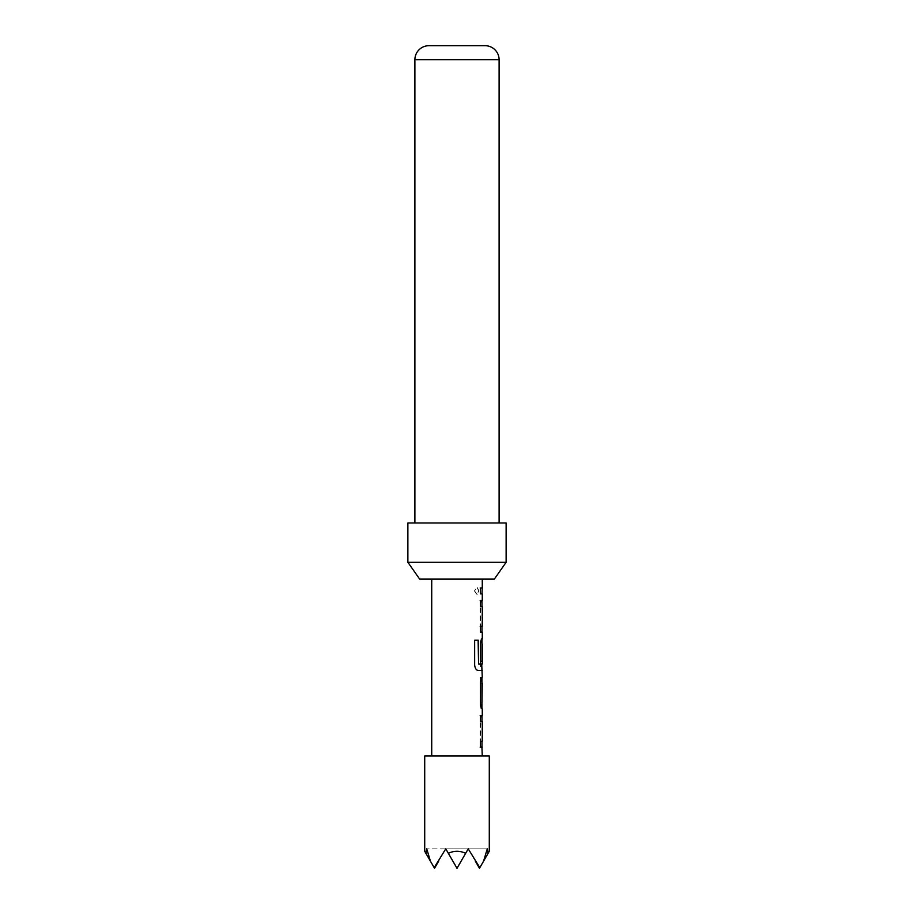 <?xml version="1.0" encoding="UTF-8"?>
<svg xmlns="http://www.w3.org/2000/svg" width="914" height="914" viewBox="0 0 914 914"><rect width="100%" height="100%" fill="white"/><g stroke="black" fill="none" stroke-linecap="round" stroke-linejoin="round"><path stroke-width="0.69" stroke-dasharray="4.57 3.43" d="M474.629 590.935L477.074 594.58L479.073 590.935L477.074 587.302L474.435 590.935L476.845 594.58L478.833 590.935L476.845 587.302L474.435 590.935M482.261 715.513L481.655 715.513C480.947 715.868 480.456 717.696 480.193 721.02L480.193 741.642C480.456 744.956 480.947 746.784 481.655 747.149L481.986 747.149M480.17 747.149L480.17 741.265L481.986 741.254L481.986 721.409L480.17 721.409L480.17 715.513M481.758 702.935L480.193 702.935L480.193 708.83L481.644 708.83C480.924 708.487 480.433 706.648 480.17 703.334L480.17 682.701C480.433 679.376 480.924 677.537 481.644 677.194L480.193 677.194L480.193 683.089L481.986 683.089M481.986 661.279L480.17 661.279L480.17 644.37C480.433 641.057 480.924 639.217 481.644 638.875L481.655 638.875C480.947 639.217 480.456 641.057 480.193 644.37L480.193 665.004C480.456 668.328 480.947 670.156 481.655 670.51L482.272 670.51M478.33 663.975L481.986 663.975L481.758 644.119M482.272 663.975L482.272 644.119M482.261 600.544L481.655 600.555C480.947 600.898 480.456 602.737 480.193 606.051L480.193 626.684C480.456 630.009 480.947 631.837 481.655 632.191L482.261 632.191M481.986 626.296L481.986 606.439L480.17 606.439L480.17 600.544M481.975 587.988L480.193 587.988L480.193 593.871L481.975 593.871L480.17 593.871L482.261 593.871M414.887 522.979L499.113 522.979L414.887 522.979M431.728 579.122L482.272 579.122L431.728 579.122M482.272 756.004L431.728 756.004L482.272 756.004M481.769 626.296L482.272 606.439M482.261 587.988L480.456 587.988L480.456 593.871M481.655 600.555L481.941 600.555C481.221 600.921 480.73 602.76 480.456 606.051L480.456 626.684C480.73 629.975 481.221 631.814 481.941 632.191L480.17 632.191L480.17 626.296M482.272 638.875L481.941 638.875C481.221 639.24 480.73 641.08 480.456 644.37L480.456 665.004C480.73 668.305 481.221 670.133 481.941 670.51L478.148 670.51M482.272 677.194L480.456 677.194L480.456 683.089L482.272 683.089M482.272 702.935L480.456 702.935L480.456 708.83L482.272 708.83M481.655 715.513L481.941 715.513C481.221 715.891 480.73 717.73 480.456 721.02L480.456 741.642C480.73 744.933 481.221 746.761 481.929 747.149L482.261 747.149M482.272 741.254L482.272 721.409M424.713 851.277L425.89 853.322L426.735 848.855L430.448 861.216L434.173 867.66L445.769 848.855L457 868.3L445.769 848.855L468.231 848.855L457 868.3L445.769 848.855L468.231 848.855L457 868.3L468.231 848.855L487.265 848.855L488.11 853.322L479.462 868.3L468.231 848.855L479.462 868.3L483.552 861.216L479.462 868.3L468.231 848.855L487.265 848.855L483.552 861.216L479.462 868.3L475.371 861.216L479.827 867.66L479.462 868.3L468.231 848.855L475.371 861.216M448.351 853.322L445.769 848.855L434.538 868.3L430.448 861.216L434.538 868.3L445.769 848.855L434.538 868.3L445.769 848.855L426.735 848.855L445.769 848.855L457 868.3L468.231 848.855L457 868.3L448.351 853.322C454.121 850.603 459.879 850.603 465.649 853.322M424.713 756.004L489.287 756.004M488.11 853.322L489.287 851.277M479.827 867.66L483.552 861.216M430.448 861.216L425.89 853.322M438.629 861.216L434.538 868.3L434.173 867.66M485.071 45.7L428.929 45.7M506.128 522.979L407.873 522.979M506.128 562.281L407.873 562.281M419.663 579.122L494.337 579.122M480.433 593.871L480.456 587.988M477.919 670.51C475.977 670.145 474.823 668.317 474.457 665.004L474.457 640.246L476.045 640.246M414.887 59.741L499.113 59.741"/><path stroke-width="1.37" d="M480.17 715.513L481.986 715.513L481.986 721.409M481.986 741.254L481.986 747.149L480.17 747.149M481.929 683.089L481.929 708.83C481.198 708.464 480.707 706.625 480.433 703.334L480.433 682.701C480.707 679.399 481.198 677.571 481.929 677.194L481.986 702.546L482.272 683.089M481.986 638.875L481.986 661.279L480.433 661.279L480.433 644.37C480.707 641.08 481.198 639.24 481.929 638.875L481.644 638.875M481.712 663.975L482.272 677.194M480.17 600.544L481.986 600.544L481.986 606.439M480.17 626.296L481.986 626.296L481.986 632.191M482.272 638.875L482.272 632.191L480.433 632.191L480.433 626.296L482.272 626.296L482.272 606.439L480.433 606.439L480.433 600.544L482.261 600.544L482.272 593.871L480.433 593.871L480.433 587.976L482.261 587.988L481.975 593.871M506.128 562.281L494.337 579.122L419.663 579.122L407.873 562.281L506.128 562.281L506.128 522.979L407.873 522.979L407.873 562.281M499.113 522.979L499.113 59.741A14.041 14.041 0 0 0 485.071 45.7L428.929 45.7A14.041 14.041 0 0 0 414.887 59.741L414.887 522.979M488.11 853.322L487.265 848.855L483.552 861.216L489.287 851.277L489.287 756.004L424.713 756.004L424.713 851.277L430.448 861.216L426.735 848.855L425.89 853.322M483.552 861.216L479.827 867.66L468.231 848.855L465.649 853.322C459.879 850.603 454.121 850.603 448.351 853.322L445.769 848.855L434.173 867.66L430.448 861.216M431.728 579.122L431.728 756.004M481.929 747.149L482.272 756.004M482.261 747.149L480.433 747.149L480.433 741.265L482.272 741.254L482.272 721.409L480.433 721.409L480.433 715.513L481.941 715.513M482.272 708.83L482.272 715.513M482.272 670.51L478.148 670.51C476.205 670.122 475.04 668.294 474.652 665.004L474.652 640.246L478.365 640.246L478.57 663.975L482.272 663.975L482.272 644.119L481.986 661.279M482.272 579.122L482.272 587.988M448.351 853.322L457 868.3L465.649 853.322M475.371 861.216L479.462 868.3L479.827 867.66M434.173 867.66L434.538 868.3L438.629 861.216M480.17 587.976L481.975 587.988M476.045 640.246L478.125 640.246L478.57 663.975M499.113 59.741L414.887 59.741"/></g></svg>
